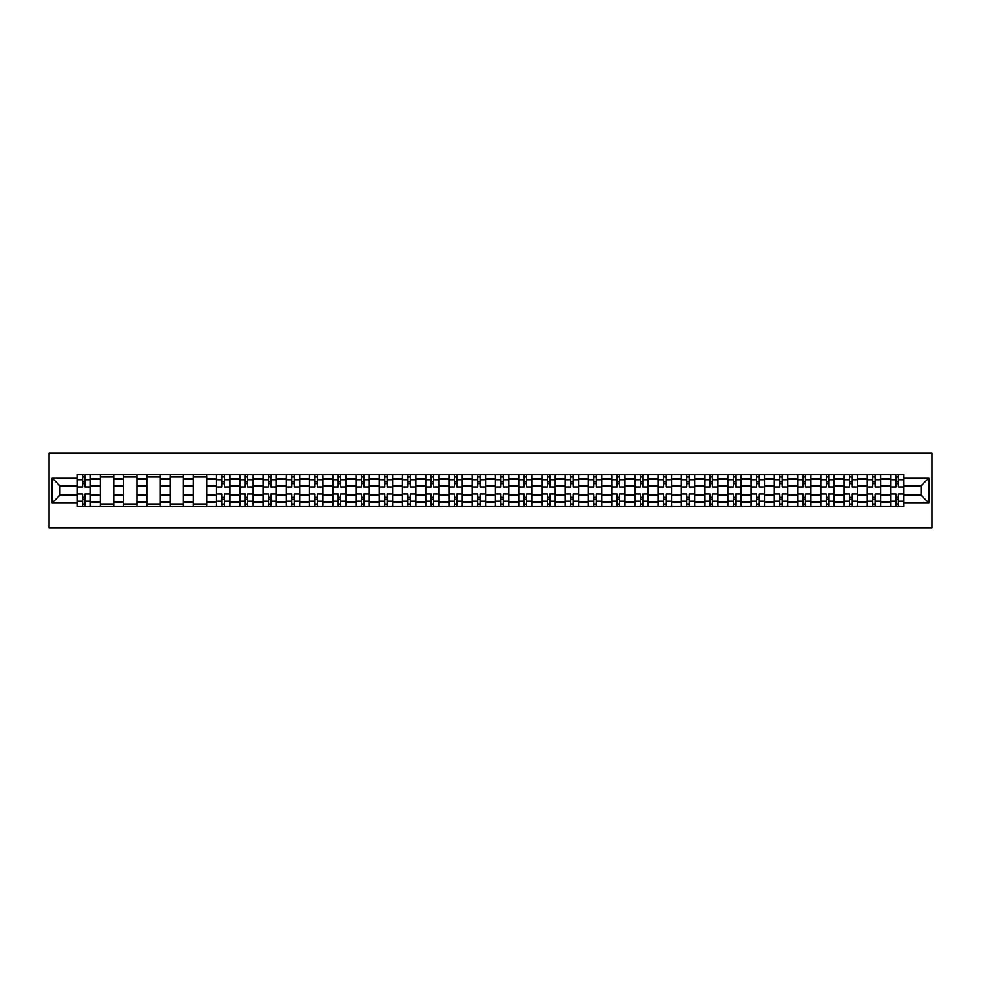 <?xml version="1.0" encoding="UTF-8"?>
<svg xmlns="http://www.w3.org/2000/svg" width="981" height="981" viewBox="0 0 981 981"><rect width="100%" height="100%" fill="white"/><g stroke="black" fill="none" stroke-linecap="round" stroke-linejoin="round"><path stroke-width="1.47" d="M49.05 527.741L931.95 527.741L931.95 453.259L49.05 453.259L49.05 527.741M100.307 506.515L100.307 479.022L90.473 479.022L90.473 506.515M90.473 479.022L90.473 474.485M100.307 479.022L100.307 474.485M113.71 474.485L113.71 506.515M123.545 506.515L123.545 474.485M136.948 474.485L136.948 506.515M146.782 506.515L146.782 474.485M160.197 474.485L160.197 506.515M170.032 506.515L170.032 474.485M183.435 474.485L183.435 506.515M193.269 506.515L193.269 474.485M206.684 474.485L206.684 506.515M216.507 506.515L216.507 474.485M229.922 474.485L229.922 506.515M239.756 506.515L239.756 474.485M253.159 474.485L253.159 506.515M262.994 506.515L262.994 474.485M276.409 474.485L276.409 506.515M286.244 506.515L286.244 474.485M299.646 474.485L299.646 506.515M309.481 506.515L309.481 474.485M322.884 474.485L322.884 506.515M332.718 506.515L332.718 474.485M346.134 474.485L346.134 506.515M355.968 506.515L355.968 474.485M369.371 474.485L369.371 506.515M379.206 506.515L379.206 474.485M392.621 474.485L392.621 506.515M402.443 506.515L402.443 474.485M415.858 474.485L415.858 506.515M425.693 506.515L425.693 474.485M439.096 474.485L439.096 506.515M448.93 506.515L448.93 474.485M462.345 474.485L462.345 506.515M472.18 506.515L472.18 474.485M485.583 474.485L485.583 506.515M495.417 506.515L495.417 474.485M508.82 474.485L508.82 506.515M518.655 506.515L518.655 474.485M532.07 474.485L532.07 506.515M541.904 506.515L541.904 474.485M555.307 474.485L555.307 506.515M565.142 506.515L565.142 474.485M578.557 474.485L578.557 506.515M588.379 506.515L588.379 474.485M601.794 474.485L601.794 506.515M611.629 506.515L611.629 474.485M625.032 474.485L625.032 506.515M634.866 506.515L634.866 474.485M648.282 474.485L648.282 506.515M658.116 506.515L658.116 474.485M671.519 474.485L671.519 506.515M681.354 506.515L681.354 474.485M694.756 474.485L694.756 506.515M704.591 506.515L704.591 474.485M718.006 474.485L718.006 506.515M727.841 506.515L727.841 474.485M741.244 474.485L741.244 506.515M751.078 506.515L751.078 474.485M764.493 474.485L764.493 506.515M774.316 506.515L774.316 474.485M787.731 474.485L787.731 506.515M797.565 506.515L797.565 474.485M810.968 474.485L810.968 506.515M820.803 506.515L820.803 474.485M834.218 474.485L834.218 506.515M844.052 506.515L844.052 474.485M857.455 474.485L857.455 506.515M867.29 506.515L867.29 474.485M880.693 474.485L880.693 506.515M890.527 506.515L890.527 474.485M890.527 495.123L880.693 495.123M867.29 495.123L857.455 495.123M844.052 495.123L834.218 495.123M820.803 495.123L810.968 495.123M797.565 495.123L787.731 495.123M774.316 495.123L764.493 495.123M751.078 495.123L741.244 495.123M727.841 495.123L718.006 495.123M704.591 495.123L694.756 495.123M681.354 495.123L671.519 495.123M658.116 495.123L648.282 495.123M634.866 495.123L625.032 495.123M611.629 495.123L601.794 495.123M588.379 495.123L578.557 495.123M565.142 495.123L555.307 495.123M541.904 495.123L532.07 495.123M518.655 495.123L508.82 495.123M495.417 495.123L485.583 495.123M472.18 495.123L462.345 495.123M448.93 495.123L439.096 495.123M425.693 495.123L415.858 495.123M402.443 495.123L392.621 495.123M379.206 495.123L369.371 495.123M355.968 495.123L346.134 495.123M332.718 495.123L322.884 495.123M309.481 495.123L299.646 495.123M286.244 495.123L276.409 495.123M262.994 495.123L253.159 495.123M239.756 495.123L229.922 495.123M216.507 495.123L206.684 495.123M193.269 495.123L183.435 495.123M170.032 495.123L160.197 495.123M146.782 495.123L136.948 495.123M123.545 495.123L113.71 495.123M100.307 495.123L90.473 495.123M890.527 485.877L880.693 485.877M867.29 485.877L857.455 485.877M844.052 485.877L834.218 485.877M820.803 485.877L810.968 485.877M797.565 485.877L787.731 485.877M774.316 485.877L764.493 485.877M751.078 485.877L741.244 485.877M727.841 485.877L718.006 485.877M704.591 485.877L694.756 485.877M681.354 485.877L671.519 485.877M658.116 485.877L648.282 485.877M634.866 485.877L625.032 485.877M611.629 485.877L601.794 485.877M588.379 485.877L578.557 485.877M565.142 485.877L555.307 485.877M541.904 485.877L532.07 485.877M518.655 485.877L508.82 485.877M495.417 485.877L485.583 485.877M472.18 485.877L462.345 485.877M448.93 485.877L439.096 485.877M425.693 485.877L415.858 485.877M402.443 485.877L392.621 485.877M379.206 485.877L369.371 485.877M355.968 485.877L346.134 485.877M332.718 485.877L322.884 485.877M309.481 485.877L299.646 485.877M286.244 485.877L276.409 485.877M262.994 485.877L253.159 485.877M239.756 485.877L229.922 485.877M216.507 485.877L206.684 485.877M193.269 485.877L183.435 485.877M170.032 485.877L160.197 485.877M146.782 485.877L136.948 485.877M123.545 485.877L113.71 485.877M100.307 485.877L90.473 485.877M59.927 495.123L77.058 495.123L77.058 485.877L59.927 485.877L59.927 495.123L52.03 503.02L52.03 477.98L77.058 477.98L77.058 485.877M903.942 485.877L903.942 495.123L921.073 495.123L921.073 485.877L903.942 485.877L903.942 474.485L77.058 474.485L77.058 477.98M903.942 477.98L928.97 477.98L928.97 503.02L903.942 503.02L903.942 495.123M77.058 495.123L77.058 506.515L903.942 506.515L903.942 503.02M77.058 503.02L52.03 503.02M84.955 504.283L82.576 504.283M82.576 476.717L84.955 476.717M113.71 504.283L100.307 504.283M100.307 476.717L113.71 476.717M136.948 504.283L123.545 504.283M123.545 476.717L136.948 476.717M160.197 504.283L146.782 504.283M146.782 476.717L160.197 476.717M183.435 504.283L170.032 504.283M170.032 476.717L183.435 476.717M206.684 504.283L193.269 504.283M193.269 476.717L206.684 476.717M224.404 504.283L222.025 504.283M222.025 476.717L224.404 476.717M247.653 504.283L245.262 504.283M245.262 476.717L247.653 476.717M270.891 504.283L268.512 504.283M268.512 476.717L270.891 476.717M294.141 504.283L291.749 504.283M291.749 476.717L294.141 476.717M317.378 504.283L314.987 504.283M314.987 476.717L317.378 476.717M340.615 504.283L338.237 504.283M338.237 476.717L340.615 476.717M363.865 504.283L361.474 504.283M361.474 476.717L363.865 476.717M387.103 504.283L384.724 504.283M384.724 476.717L387.103 476.717M410.34 504.283L407.961 504.283M407.961 476.717L410.34 476.717M433.59 504.283L431.199 504.283M431.199 476.717L433.59 476.717M456.827 504.283L454.448 504.283M454.448 476.717L456.827 476.717M480.077 504.283L477.686 504.283M477.686 476.717L480.077 476.717M503.314 504.283L500.923 504.283M500.923 476.717L503.314 476.717M526.552 504.283L524.173 504.283M524.173 476.717L526.552 476.717M549.801 504.283L547.41 504.283M547.41 476.717L549.801 476.717M573.039 504.283L570.66 504.283M570.66 476.717L573.039 476.717M596.276 504.283L593.897 504.283M593.897 476.717L596.276 476.717M619.526 504.283L617.135 504.283M617.135 476.717L619.526 476.717M642.763 504.283L640.385 504.283M640.385 476.717L642.763 476.717M666.013 504.283L663.622 504.283M663.622 476.717L666.013 476.717M689.251 504.283L686.859 504.283M686.859 476.717L689.251 476.717M712.488 504.283L710.109 504.283M710.109 476.717L712.488 476.717M735.738 504.283L733.347 504.283M733.347 476.717L735.738 476.717M758.975 504.283L756.596 504.283M756.596 476.717L758.975 476.717M782.213 504.283L779.834 504.283M779.834 476.717L782.213 476.717M805.462 504.283L803.071 504.283M803.071 476.717L805.462 476.717M828.7 504.283L826.321 504.283M826.321 476.717L828.7 476.717M851.949 504.283L849.558 504.283M849.558 476.717L851.949 476.717M875.187 504.283L872.808 504.283M872.808 476.717L875.187 476.717M898.424 504.283L896.045 504.283M896.045 476.717L898.424 476.717M52.03 477.98L59.927 485.877M921.073 495.123L928.97 503.02M921.073 485.877L928.97 477.98M90.399 506.515L90.399 486.993L84.955 486.993L84.955 474.485M82.576 474.485L82.576 486.993L77.131 486.993L77.131 474.485M90.399 486.993L90.399 474.485M77.131 506.515L77.131 494.007L82.576 494.007L82.576 506.515M84.955 506.515L84.955 494.007L90.399 494.007M82.576 483.719L84.955 483.719M77.131 494.007L77.131 486.993M84.955 497.281L82.576 497.281M84.955 504.577L82.576 504.577M82.576 499.219L84.955 499.219M84.955 481.781L82.576 481.781M82.576 476.423L84.955 476.423M229.848 506.515L229.848 486.993L224.404 486.993L224.404 474.485M222.025 474.485L222.025 486.993L216.593 486.993L216.593 474.485M229.848 486.993L229.848 474.485M216.593 506.515L216.593 494.007L222.025 494.007L222.025 506.515M224.404 506.515L224.404 494.007L229.848 494.007M222.025 483.719L224.404 483.719M216.593 494.007L216.593 486.993M224.404 497.281L222.025 497.281M224.404 504.577L222.025 504.577M222.025 499.219L224.404 499.219M224.404 481.781L222.025 481.781M222.025 476.423L224.404 476.423M253.086 506.515L253.086 486.993L247.653 486.993L247.653 474.485M245.262 474.485L245.262 486.993L239.83 486.993L239.83 474.485M253.086 486.993L253.086 474.485M239.83 506.515L239.83 494.007L245.262 494.007L245.262 506.515M247.653 506.515L247.653 494.007L253.086 494.007M245.262 483.719L247.653 483.719M239.83 494.007L239.83 486.993M247.653 497.281L245.262 497.281M247.653 504.577L245.262 504.577M245.262 499.219L247.653 499.219M247.653 481.781L245.262 481.781M245.262 476.423L247.653 476.423M276.335 506.515L276.335 486.993L270.891 486.993L270.891 474.485M268.512 474.485L268.512 486.993L263.067 486.993L263.067 474.485M276.335 486.993L276.335 474.485M263.067 506.515L263.067 494.007L268.512 494.007L268.512 506.515M270.891 506.515L270.891 494.007L276.335 494.007M268.512 483.719L270.891 483.719M263.067 494.007L263.067 486.993M270.891 497.281L268.512 497.281M270.891 504.577L268.512 504.577M268.512 499.219L270.891 499.219M270.891 481.781L268.512 481.781M268.512 476.423L270.891 476.423M299.573 506.515L299.573 486.993L294.141 486.993L294.141 474.485M291.749 474.485L291.749 486.993L286.317 486.993L286.317 474.485M299.573 486.993L299.573 474.485M286.317 506.515L286.317 494.007L291.749 494.007L291.749 506.515M294.141 506.515L294.141 494.007L299.573 494.007M291.749 483.719L294.141 483.719M286.317 494.007L286.317 486.993M294.141 497.281L291.749 497.281M294.141 504.577L291.749 504.577M291.749 499.219L294.141 499.219M294.141 481.781L291.749 481.781M291.749 476.423L294.141 476.423M322.81 506.515L322.81 486.993L317.378 486.993L317.378 474.485M314.987 474.485L314.987 486.993L309.555 486.993L309.555 474.485M322.81 486.993L322.81 474.485M309.555 506.515L309.555 494.007L314.987 494.007L314.987 506.515M317.378 506.515L317.378 494.007L322.81 494.007M314.987 483.719L317.378 483.719M309.555 494.007L309.555 486.993M317.378 497.281L314.987 497.281M317.378 504.577L314.987 504.577M314.987 499.219L317.378 499.219M317.378 481.781L314.987 481.781M314.987 476.423L317.378 476.423M346.06 506.515L346.06 486.993L340.615 486.993L340.615 474.485M338.237 474.485L338.237 486.993L332.792 486.993L332.792 474.485M346.06 486.993L346.06 474.485M332.792 506.515L332.792 494.007L338.237 494.007L338.237 506.515M340.615 506.515L340.615 494.007L346.06 494.007M338.237 483.719L340.615 483.719M332.792 494.007L332.792 486.993M340.615 497.281L338.237 497.281M340.615 504.577L338.237 504.577M338.237 499.219L340.615 499.219M340.615 481.781L338.237 481.781M338.237 476.423L340.615 476.423M369.297 506.515L369.297 486.993L363.865 486.993L363.865 474.485M361.474 474.485L361.474 486.993L356.042 486.993L356.042 474.485M369.297 486.993L369.297 474.485M356.042 506.515L356.042 494.007L361.474 494.007L361.474 506.515M363.865 506.515L363.865 494.007L369.297 494.007M361.474 483.719L363.865 483.719M356.042 494.007L356.042 486.993M363.865 497.281L361.474 497.281M363.865 504.577L361.474 504.577M361.474 499.219L363.865 499.219M363.865 481.781L361.474 481.781M361.474 476.423L363.865 476.423M392.535 506.515L392.535 486.993L387.103 486.993L387.103 474.485M384.724 474.485L384.724 486.993L379.279 486.993L379.279 474.485M392.535 486.993L392.535 474.485M379.279 506.515L379.279 494.007L384.724 494.007L384.724 506.515M387.103 506.515L387.103 494.007L392.535 494.007M384.724 483.719L387.103 483.719M379.279 494.007L379.279 486.993M387.103 497.281L384.724 497.281M387.103 504.577L384.724 504.577M384.724 499.219L387.103 499.219M387.103 481.781L384.724 481.781M384.724 476.423L387.103 476.423M415.785 506.515L415.785 486.993L410.34 486.993L410.34 474.485M407.961 474.485L407.961 486.993L402.529 486.993L402.529 474.485M415.785 486.993L415.785 474.485M402.529 506.515L402.529 494.007L407.961 494.007L407.961 506.515M410.34 506.515L410.34 494.007L415.785 494.007M407.961 483.719L410.34 483.719M402.529 494.007L402.529 486.993M410.34 497.281L407.961 497.281M410.34 504.577L407.961 504.577M407.961 499.219L410.34 499.219M410.34 481.781L407.961 481.781M407.961 476.423L410.34 476.423M439.022 506.515L439.022 486.993L433.59 486.993L433.59 474.485M431.199 474.485L431.199 486.993L425.766 486.993L425.766 474.485M439.022 486.993L439.022 474.485M425.766 506.515L425.766 494.007L431.199 494.007L431.199 506.515M433.59 506.515L433.59 494.007L439.022 494.007M431.199 483.719L433.59 483.719M425.766 494.007L425.766 486.993M433.59 497.281L431.199 497.281M433.59 504.577L431.199 504.577M431.199 499.219L433.59 499.219M433.59 481.781L431.199 481.781M431.199 476.423L433.59 476.423M462.272 506.515L462.272 486.993L456.827 486.993L456.827 474.485M454.448 474.485L454.448 486.993L449.004 486.993L449.004 474.485M462.272 486.993L462.272 474.485M449.004 506.515L449.004 494.007L454.448 494.007L454.448 506.515M456.827 506.515L456.827 494.007L462.272 494.007M454.448 483.719L456.827 483.719M449.004 494.007L449.004 486.993M456.827 497.281L454.448 497.281M456.827 504.577L454.448 504.577M454.448 499.219L456.827 499.219M456.827 481.781L454.448 481.781M454.448 476.423L456.827 476.423M485.509 506.515L485.509 486.993L480.077 486.993L480.077 474.485M477.686 474.485L477.686 486.993L472.253 486.993L472.253 474.485M485.509 486.993L485.509 474.485M472.253 506.515L472.253 494.007L477.686 494.007L477.686 506.515M480.077 506.515L480.077 494.007L485.509 494.007M477.686 483.719L480.077 483.719M472.253 494.007L472.253 486.993M480.077 497.281L477.686 497.281M480.077 504.577L477.686 504.577M477.686 499.219L480.077 499.219M480.077 481.781L477.686 481.781M477.686 476.423L480.077 476.423M508.747 506.515L508.747 486.993L503.314 486.993L503.314 474.485M500.923 474.485L500.923 486.993L495.491 486.993L495.491 474.485M508.747 486.993L508.747 474.485M495.491 506.515L495.491 494.007L500.923 494.007L500.923 506.515M503.314 506.515L503.314 494.007L508.747 494.007M500.923 483.719L503.314 483.719M495.491 494.007L495.491 486.993M503.314 497.281L500.923 497.281M503.314 504.577L500.923 504.577M500.923 499.219L503.314 499.219M503.314 481.781L500.923 481.781M500.923 476.423L503.314 476.423M531.996 506.515L531.996 486.993L526.552 486.993L526.552 474.485M524.173 474.485L524.173 486.993L518.728 486.993L518.728 474.485M531.996 486.993L531.996 474.485M518.728 506.515L518.728 494.007L524.173 494.007L524.173 506.515M526.552 506.515L526.552 494.007L531.996 494.007M524.173 483.719L526.552 483.719M518.728 494.007L518.728 486.993M526.552 497.281L524.173 497.281M526.552 504.577L524.173 504.577M524.173 499.219L526.552 499.219M526.552 481.781L524.173 481.781M524.173 476.423L526.552 476.423M555.234 506.515L555.234 486.993L549.801 486.993L549.801 474.485M547.41 474.485L547.41 486.993L541.978 486.993L541.978 474.485M555.234 486.993L555.234 474.485M541.978 506.515L541.978 494.007L547.41 494.007L547.41 506.515M549.801 506.515L549.801 494.007L555.234 494.007M547.41 483.719L549.801 483.719M541.978 494.007L541.978 486.993M549.801 497.281L547.41 497.281M549.801 504.577L547.41 504.577M547.41 499.219L549.801 499.219M549.801 481.781L547.41 481.781M547.41 476.423L549.801 476.423M578.471 506.515L578.471 486.993L573.039 486.993L573.039 474.485M570.66 474.485L570.66 486.993L565.215 486.993L565.215 474.485M578.471 486.993L578.471 474.485M565.215 506.515L565.215 494.007L570.66 494.007L570.66 506.515M573.039 506.515L573.039 494.007L578.471 494.007M570.66 483.719L573.039 483.719M565.215 494.007L565.215 486.993M573.039 497.281L570.66 497.281M573.039 504.577L570.66 504.577M570.66 499.219L573.039 499.219M573.039 481.781L570.66 481.781M570.66 476.423L573.039 476.423M601.721 506.515L601.721 486.993L596.276 486.993L596.276 474.485M593.897 474.485L593.897 486.993L588.465 486.993L588.465 474.485M601.721 486.993L601.721 474.485M588.465 506.515L588.465 494.007L593.897 494.007L593.897 506.515M596.276 506.515L596.276 494.007L601.721 494.007M593.897 483.719L596.276 483.719M588.465 494.007L588.465 486.993M596.276 497.281L593.897 497.281M596.276 504.577L593.897 504.577M593.897 499.219L596.276 499.219M596.276 481.781L593.897 481.781M593.897 476.423L596.276 476.423M624.958 506.515L624.958 486.993L619.526 486.993L619.526 474.485M617.135 474.485L617.135 486.993L611.703 486.993L611.703 474.485M624.958 486.993L624.958 474.485M611.703 506.515L611.703 494.007L617.135 494.007L617.135 506.515M619.526 506.515L619.526 494.007L624.958 494.007M617.135 483.719L619.526 483.719M611.703 494.007L611.703 486.993M619.526 497.281L617.135 497.281M619.526 504.577L617.135 504.577M617.135 499.219L619.526 499.219M619.526 481.781L617.135 481.781M617.135 476.423L619.526 476.423M648.208 506.515L648.208 486.993L642.763 486.993L642.763 474.485M640.385 474.485L640.385 486.993L634.94 486.993L634.94 474.485M648.208 486.993L648.208 474.485M634.94 506.515L634.94 494.007L640.385 494.007L640.385 506.515M642.763 506.515L642.763 494.007L648.208 494.007M640.385 483.719L642.763 483.719M634.94 494.007L634.94 486.993M642.763 497.281L640.385 497.281M642.763 504.577L640.385 504.577M640.385 499.219L642.763 499.219M642.763 481.781L640.385 481.781M640.385 476.423L642.763 476.423M671.445 506.515L671.445 486.993L666.013 486.993L666.013 474.485M663.622 474.485L663.622 486.993L658.19 486.993L658.19 474.485M671.445 486.993L671.445 474.485M658.19 506.515L658.19 494.007L663.622 494.007L663.622 506.515M666.013 506.515L666.013 494.007L671.445 494.007M663.622 483.719L666.013 483.719M658.19 494.007L658.19 486.993M666.013 497.281L663.622 497.281M666.013 504.577L663.622 504.577M663.622 499.219L666.013 499.219M666.013 481.781L663.622 481.781M663.622 476.423L666.013 476.423M694.683 506.515L694.683 486.993L689.251 486.993L689.251 474.485M686.859 474.485L686.859 486.993L681.427 486.993L681.427 474.485M694.683 486.993L694.683 474.485M681.427 506.515L681.427 494.007L686.859 494.007L686.859 506.515M689.251 506.515L689.251 494.007L694.683 494.007M686.859 483.719L689.251 483.719M681.427 494.007L681.427 486.993M689.251 497.281L686.859 497.281M689.251 504.577L686.859 504.577M686.859 499.219L689.251 499.219M689.251 481.781L686.859 481.781M686.859 476.423L689.251 476.423M717.933 506.515L717.933 486.993L712.488 486.993L712.488 474.485M710.109 474.485L710.109 486.993L704.665 486.993L704.665 474.485M717.933 486.993L717.933 474.485M704.665 506.515L704.665 494.007L710.109 494.007L710.109 506.515M712.488 506.515L712.488 494.007L717.933 494.007M710.109 483.719L712.488 483.719M704.665 494.007L704.665 486.993M712.488 497.281L710.109 497.281M712.488 504.577L710.109 504.577M710.109 499.219L712.488 499.219M712.488 481.781L710.109 481.781M710.109 476.423L712.488 476.423M741.17 506.515L741.17 486.993L735.738 486.993L735.738 474.485M733.347 474.485L733.347 486.993L727.914 486.993L727.914 474.485M741.17 486.993L741.17 474.485M727.914 506.515L727.914 494.007L733.347 494.007L733.347 506.515M735.738 506.515L735.738 494.007L741.17 494.007M733.347 483.719L735.738 483.719M727.914 494.007L727.914 486.993M735.738 497.281L733.347 497.281M735.738 504.577L733.347 504.577M733.347 499.219L735.738 499.219M735.738 481.781L733.347 481.781M733.347 476.423L735.738 476.423M764.407 506.515L764.407 486.993L758.975 486.993L758.975 474.485M756.596 474.485L756.596 486.993L751.152 486.993L751.152 474.485M764.407 486.993L764.407 474.485M751.152 506.515L751.152 494.007L756.596 494.007L756.596 506.515M758.975 506.515L758.975 494.007L764.407 494.007M756.596 483.719L758.975 483.719M751.152 494.007L751.152 486.993M758.975 497.281L756.596 497.281M758.975 504.577L756.596 504.577M756.596 499.219L758.975 499.219M758.975 481.781L756.596 481.781M756.596 476.423L758.975 476.423M787.657 506.515L787.657 486.993L782.213 486.993L782.213 474.485M779.834 474.485L779.834 486.993L774.401 486.993L774.401 474.485M787.657 486.993L787.657 474.485M774.401 506.515L774.401 494.007L779.834 494.007L779.834 506.515M782.213 506.515L782.213 494.007L787.657 494.007M779.834 483.719L782.213 483.719M774.401 494.007L774.401 486.993M782.213 497.281L779.834 497.281M782.213 504.577L779.834 504.577M779.834 499.219L782.213 499.219M782.213 481.781L779.834 481.781M779.834 476.423L782.213 476.423M810.895 506.515L810.895 486.993L805.462 486.993L805.462 474.485M803.071 474.485L803.071 486.993L797.639 486.993L797.639 474.485M810.895 486.993L810.895 474.485M797.639 506.515L797.639 494.007L803.071 494.007L803.071 506.515M805.462 506.515L805.462 494.007L810.895 494.007M803.071 483.719L805.462 483.719M797.639 494.007L797.639 486.993M805.462 497.281L803.071 497.281M805.462 504.577L803.071 504.577M803.071 499.219L805.462 499.219M805.462 481.781L803.071 481.781M803.071 476.423L805.462 476.423M834.144 506.515L834.144 486.993L828.7 486.993L828.7 474.485M826.321 474.485L826.321 486.993L820.876 486.993L820.876 474.485M834.144 486.993L834.144 474.485M820.876 506.515L820.876 494.007L826.321 494.007L826.321 506.515M828.7 506.515L828.7 494.007L834.144 494.007M826.321 483.719L828.7 483.719M820.876 494.007L820.876 486.993M828.7 497.281L826.321 497.281M828.7 504.577L826.321 504.577M826.321 499.219L828.7 499.219M828.7 481.781L826.321 481.781M826.321 476.423L828.7 476.423M857.382 506.515L857.382 486.993L851.949 486.993L851.949 474.485M849.558 474.485L849.558 486.993L844.126 486.993L844.126 474.485M857.382 486.993L857.382 474.485M844.126 506.515L844.126 494.007L849.558 494.007L849.558 506.515M851.949 506.515L851.949 494.007L857.382 494.007M849.558 483.719L851.949 483.719M844.126 494.007L844.126 486.993M851.949 497.281L849.558 497.281M851.949 504.577L849.558 504.577M849.558 499.219L851.949 499.219M851.949 481.781L849.558 481.781M849.558 476.423L851.949 476.423M880.619 506.515L880.619 486.993L875.187 486.993L875.187 474.485M872.808 474.485L872.808 486.993L867.363 486.993L867.363 474.485M880.619 486.993L880.619 474.485M867.363 506.515L867.363 494.007L872.808 494.007L872.808 506.515M875.187 506.515L875.187 494.007L880.619 494.007M872.808 483.719L875.187 483.719M867.363 494.007L867.363 486.993M875.187 497.281L872.808 497.281M875.187 504.577L872.808 504.577M872.808 499.219L875.187 499.219M875.187 481.781L872.808 481.781M872.808 476.423L875.187 476.423M903.869 506.515L903.869 486.993L898.424 486.993L898.424 474.485M896.045 474.485L896.045 486.993L890.601 486.993L890.601 474.485M903.869 486.993L903.869 474.485M890.601 506.515L890.601 494.007L896.045 494.007L896.045 506.515M898.424 506.515L898.424 494.007L903.869 494.007M896.045 483.719L898.424 483.719M890.601 494.007L890.601 486.993M898.424 497.281L896.045 497.281M898.424 504.577L896.045 504.577M896.045 499.219L898.424 499.219M898.424 481.781L896.045 481.781M896.045 476.423L898.424 476.423M867.29 479.022L857.455 479.022M844.052 479.022L834.218 479.022M820.803 479.022L810.968 479.022M797.565 479.022L787.731 479.022M774.316 479.022L764.493 479.022M751.078 479.022L741.244 479.022M727.841 479.022L718.006 479.022M704.591 479.022L694.756 479.022M681.354 479.022L671.519 479.022M658.116 479.022L648.282 479.022M634.866 479.022L625.032 479.022M611.629 479.022L601.794 479.022M588.379 479.022L578.557 479.022M565.142 479.022L555.307 479.022M541.904 479.022L532.07 479.022M518.655 479.022L508.82 479.022M495.417 479.022L485.583 479.022M472.18 479.022L462.345 479.022M448.93 479.022L439.096 479.022M425.693 479.022L415.858 479.022M402.443 479.022L392.621 479.022M379.206 479.022L369.371 479.022M355.968 479.022L346.134 479.022M332.718 479.022L322.884 479.022M309.481 479.022L299.646 479.022M286.244 479.022L276.409 479.022M262.994 479.022L253.159 479.022M239.756 479.022L229.922 479.022M216.507 479.022L206.684 479.022M193.269 479.022L183.435 479.022M170.032 479.022L160.197 479.022M146.782 479.022L136.948 479.022M123.545 479.022L113.71 479.022M890.527 479.022L880.693 479.022M867.29 501.978L857.455 501.978M844.052 501.978L834.218 501.978M820.803 501.978L810.968 501.978M797.565 501.978L787.731 501.978M774.316 501.978L764.493 501.978M751.078 501.978L741.244 501.978M727.841 501.978L718.006 501.978M704.591 501.978L694.756 501.978M681.354 501.978L671.519 501.978M658.116 501.978L648.282 501.978M634.866 501.978L625.032 501.978M611.629 501.978L601.794 501.978M588.379 501.978L578.557 501.978M565.142 501.978L555.307 501.978M541.904 501.978L532.07 501.978M518.655 501.978L508.82 501.978M495.417 501.978L485.583 501.978M472.18 501.978L462.345 501.978M448.93 501.978L439.096 501.978M425.693 501.978L415.858 501.978M402.443 501.978L392.621 501.978M379.206 501.978L369.371 501.978M355.968 501.978L346.134 501.978M332.718 501.978L322.884 501.978M309.481 501.978L299.646 501.978M286.244 501.978L276.409 501.978M262.994 501.978L253.159 501.978M239.756 501.978L229.922 501.978M216.507 501.978L206.684 501.978M193.269 501.978L183.435 501.978M170.032 501.978L160.197 501.978M146.782 501.978L136.948 501.978M123.545 501.978L113.71 501.978M100.307 501.978L90.473 501.978M890.527 501.978L880.693 501.978M90.399 479.623L84.955 479.623M82.576 479.623L77.131 479.623M82.576 479.819L77.131 479.819M82.576 501.181L77.131 501.181M82.576 501.377L77.131 501.377M90.399 501.377L84.955 501.377M90.399 479.819L84.955 479.819M90.399 501.181L84.955 501.181M229.848 479.623L224.404 479.623M222.025 479.623L216.593 479.623M222.025 479.819L216.593 479.819M222.025 501.181L216.593 501.181M222.025 501.377L216.593 501.377M229.848 501.377L224.404 501.377M229.848 479.819L224.404 479.819M229.848 501.181L224.404 501.181M253.086 479.623L247.653 479.623M245.262 479.623L239.83 479.623M245.262 479.819L239.83 479.819M245.262 501.181L239.83 501.181M245.262 501.377L239.83 501.377M253.086 501.377L247.653 501.377M253.086 479.819L247.653 479.819M253.086 501.181L247.653 501.181M276.335 479.623L270.891 479.623M268.512 479.623L263.067 479.623M268.512 479.819L263.067 479.819M268.512 501.181L263.067 501.181M268.512 501.377L263.067 501.377M276.335 501.377L270.891 501.377M276.335 479.819L270.891 479.819M276.335 501.181L270.891 501.181M299.573 479.623L294.141 479.623M291.749 479.623L286.317 479.623M291.749 479.819L286.317 479.819M291.749 501.181L286.317 501.181M291.749 501.377L286.317 501.377M299.573 501.377L294.141 501.377M299.573 479.819L294.141 479.819M299.573 501.181L294.141 501.181M322.81 479.623L317.378 479.623M314.987 479.623L309.555 479.623M314.987 479.819L309.555 479.819M314.987 501.181L309.555 501.181M314.987 501.377L309.555 501.377M322.81 501.377L317.378 501.377M322.81 479.819L317.378 479.819M322.81 501.181L317.378 501.181M346.06 479.623L340.615 479.623M338.237 479.623L332.792 479.623M338.237 479.819L332.792 479.819M338.237 501.181L332.792 501.181M338.237 501.377L332.792 501.377M346.06 501.377L340.615 501.377M346.06 479.819L340.615 479.819M346.06 501.181L340.615 501.181M369.297 479.623L363.865 479.623M361.474 479.623L356.042 479.623M361.474 479.819L356.042 479.819M361.474 501.181L356.042 501.181M361.474 501.377L356.042 501.377M369.297 501.377L363.865 501.377M369.297 479.819L363.865 479.819M369.297 501.181L363.865 501.181M392.535 479.623L387.103 479.623M384.724 479.623L379.279 479.623M384.724 479.819L379.279 479.819M384.724 501.181L379.279 501.181M384.724 501.377L379.279 501.377M392.535 501.377L387.103 501.377M392.535 479.819L387.103 479.819M392.535 501.181L387.103 501.181M415.785 479.623L410.34 479.623M407.961 479.623L402.529 479.623M407.961 479.819L402.529 479.819M407.961 501.181L402.529 501.181M407.961 501.377L402.529 501.377M415.785 501.377L410.34 501.377M415.785 479.819L410.34 479.819M415.785 501.181L410.34 501.181M439.022 479.623L433.59 479.623M431.199 479.623L425.766 479.623M431.199 479.819L425.766 479.819M431.199 501.181L425.766 501.181M431.199 501.377L425.766 501.377M439.022 501.377L433.59 501.377M439.022 479.819L433.59 479.819M439.022 501.181L433.59 501.181M462.272 479.623L456.827 479.623M454.448 479.623L449.004 479.623M454.448 479.819L449.004 479.819M454.448 501.181L449.004 501.181M454.448 501.377L449.004 501.377M462.272 501.377L456.827 501.377M462.272 479.819L456.827 479.819M462.272 501.181L456.827 501.181M485.509 479.623L480.077 479.623M477.686 479.623L472.253 479.623M477.686 479.819L472.253 479.819M477.686 501.181L472.253 501.181M477.686 501.377L472.253 501.377M485.509 501.377L480.077 501.377M485.509 479.819L480.077 479.819M485.509 501.181L480.077 501.181M508.747 479.623L503.314 479.623M500.923 479.623L495.491 479.623M500.923 479.819L495.491 479.819M500.923 501.181L495.491 501.181M500.923 501.377L495.491 501.377M508.747 501.377L503.314 501.377M508.747 479.819L503.314 479.819M508.747 501.181L503.314 501.181M531.996 479.623L526.552 479.623M524.173 479.623L518.728 479.623M524.173 479.819L518.728 479.819M524.173 501.181L518.728 501.181M524.173 501.377L518.728 501.377M531.996 501.377L526.552 501.377M531.996 479.819L526.552 479.819M531.996 501.181L526.552 501.181M555.234 479.623L549.801 479.623M547.41 479.623L541.978 479.623M547.41 479.819L541.978 479.819M547.41 501.181L541.978 501.181M547.41 501.377L541.978 501.377M555.234 501.377L549.801 501.377M555.234 479.819L549.801 479.819M555.234 501.181L549.801 501.181M578.471 479.623L573.039 479.623M570.66 479.623L565.215 479.623M570.66 479.819L565.215 479.819M570.66 501.181L565.215 501.181M570.66 501.377L565.215 501.377M578.471 501.377L573.039 501.377M578.471 479.819L573.039 479.819M578.471 501.181L573.039 501.181M601.721 479.623L596.276 479.623M593.897 479.623L588.465 479.623M593.897 479.819L588.465 479.819M593.897 501.181L588.465 501.181M593.897 501.377L588.465 501.377M601.721 501.377L596.276 501.377M601.721 479.819L596.276 479.819M601.721 501.181L596.276 501.181M624.958 479.623L619.526 479.623M617.135 479.623L611.703 479.623M617.135 479.819L611.703 479.819M617.135 501.181L611.703 501.181M617.135 501.377L611.703 501.377M624.958 501.377L619.526 501.377M624.958 479.819L619.526 479.819M624.958 501.181L619.526 501.181M648.208 479.623L642.763 479.623M640.385 479.623L634.94 479.623M640.385 479.819L634.94 479.819M640.385 501.181L634.94 501.181M640.385 501.377L634.94 501.377M648.208 501.377L642.763 501.377M648.208 479.819L642.763 479.819M648.208 501.181L642.763 501.181M671.445 479.623L666.013 479.623M663.622 479.623L658.19 479.623M663.622 479.819L658.19 479.819M663.622 501.181L658.19 501.181M663.622 501.377L658.19 501.377M671.445 501.377L666.013 501.377M671.445 479.819L666.013 479.819M671.445 501.181L666.013 501.181M694.683 479.623L689.251 479.623M686.859 479.623L681.427 479.623M686.859 479.819L681.427 479.819M686.859 501.181L681.427 501.181M686.859 501.377L681.427 501.377M694.683 501.377L689.251 501.377M694.683 479.819L689.251 479.819M694.683 501.181L689.251 501.181M717.933 479.623L712.488 479.623M710.109 479.623L704.665 479.623M710.109 479.819L704.665 479.819M710.109 501.181L704.665 501.181M710.109 501.377L704.665 501.377M717.933 501.377L712.488 501.377M717.933 479.819L712.488 479.819M717.933 501.181L712.488 501.181M741.17 479.623L735.738 479.623M733.347 479.623L727.914 479.623M733.347 479.819L727.914 479.819M733.347 501.181L727.914 501.181M733.347 501.377L727.914 501.377M741.17 501.377L735.738 501.377M741.17 479.819L735.738 479.819M741.17 501.181L735.738 501.181M764.407 479.623L758.975 479.623M756.596 479.623L751.152 479.623M756.596 479.819L751.152 479.819M756.596 501.181L751.152 501.181M756.596 501.377L751.152 501.377M764.407 501.377L758.975 501.377M764.407 479.819L758.975 479.819M764.407 501.181L758.975 501.181M787.657 479.623L782.213 479.623M779.834 479.623L774.401 479.623M779.834 479.819L774.401 479.819M779.834 501.181L774.401 501.181M779.834 501.377L774.401 501.377M787.657 501.377L782.213 501.377M787.657 479.819L782.213 479.819M787.657 501.181L782.213 501.181M810.895 479.623L805.462 479.623M803.071 479.623L797.639 479.623M803.071 479.819L797.639 479.819M803.071 501.181L797.639 501.181M803.071 501.377L797.639 501.377M810.895 501.377L805.462 501.377M810.895 479.819L805.462 479.819M810.895 501.181L805.462 501.181M834.144 479.623L828.7 479.623M826.321 479.623L820.876 479.623M826.321 479.819L820.876 479.819M826.321 501.181L820.876 501.181M826.321 501.377L820.876 501.377M834.144 501.377L828.7 501.377M834.144 479.819L828.7 479.819M834.144 501.181L828.7 501.181M857.382 479.623L851.949 479.623M849.558 479.623L844.126 479.623M849.558 479.819L844.126 479.819M849.558 501.181L844.126 501.181M849.558 501.377L844.126 501.377M857.382 501.377L851.949 501.377M857.382 479.819L851.949 479.819M857.382 501.181L851.949 501.181M880.619 479.623L875.187 479.623M872.808 479.623L867.363 479.623M872.808 479.819L867.363 479.819M872.808 501.181L867.363 501.181M872.808 501.377L867.363 501.377M880.619 501.377L875.187 501.377M880.619 479.819L875.187 479.819M880.619 501.181L875.187 501.181M903.869 479.623L898.424 479.623M896.045 479.623L890.601 479.623M896.045 479.819L890.601 479.819M896.045 501.181L890.601 501.181M896.045 501.377L890.601 501.377M903.869 501.377L898.424 501.377M903.869 479.819L898.424 479.819M903.869 501.181L898.424 501.181"/></g></svg>
